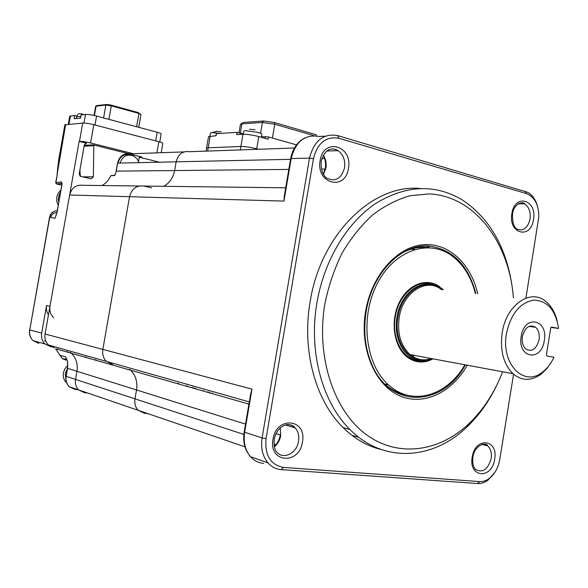 <?xml version="1.0" encoding="UTF-8"?>
<svg xmlns="http://www.w3.org/2000/svg" width="588" height="588" viewBox="0 0 588 588"><rect width="100%" height="100%" fill="white"/><g stroke="black" fill="none" stroke-linecap="round" stroke-linejoin="round"><path stroke-width="0.88" d="M419.825 188.454C372.836 183.934 320.644 234.215 310.119 301.776C301.629 350.22 315.558 400.773 343.12 427.586C354.571 438.832 367.287 446.152 381.267 449.555M497.72 383.222C489.789 400.355 479.551 414.915 467.026 426.91C433.231 459.831 383.655 463.719 349.978 429.527C322.334 402.545 308.384 351.602 316.932 302.769C324.106 260.528 346.846 222.859 375.431 203.639C405.963 184.963 434.922 183.721 462.308 199.913C489.407 218.148 505.959 246.659 511.964 285.459M513.39 297.785C509.311 242.374 474.641 196.002 429.299 193.908L409.946 195.745C396.929 199.516 384.412 205.969 372.38 215.105C360.885 225.696 350.757 238.419 342.003 253.288C334.249 269.135 328.523 286.069 324.833 304.084C315.947 356.534 333.624 410.093 365.515 434.025C397.466 458.067 438.993 452.113 468.864 423.742C483.38 409.799 494.633 392.475 502.622 371.785M407.734 395.298C399.443 393.982 391.873 390.27 385.015 384.162M403.824 252.017C411.512 248.327 419.237 246.784 427.013 247.401L429.483 247.68M525.9 298.138L538.806 217.082C538.77 204.815 534.676 196.987 526.525 193.621L338.842 138.246C325.995 136.1 317.535 142.921 313.448 158.694L266.048 438.685C264.659 455.259 270.421 464.829 283.335 467.394L479.727 481.594C482.998 481.793 486.188 480.741 489.304 478.448C494.773 474.09 498.249 467.835 499.734 459.676L513.574 374.225M495.03 472.149L488.128 480.036C484.696 482.579 481.168 483.74 477.552 483.527L281.218 469.628C276.037 469.209 271.627 466.953 267.974 462.859C262.586 456.281 260.624 447.975 262.094 437.95L309.509 158.113C314.029 140.686 323.385 133.175 337.571 135.563L527.862 192.364C532.53 195.135 535.771 199.883 537.586 206.609M183.985 151.902L130.44 153.799C123.833 152.895 119.555 155.996 117.607 163.119L176.135 161.832C178.208 154.085 182.728 150.704 189.674 151.697C182.728 150.704 178.208 154.085 176.135 161.832L174.621 170.549L176.135 161.832L290.538 159.319M163.743 186.308C169.579 183.03 173.203 177.774 174.621 170.549C173.203 177.774 169.579 183.03 163.743 186.308M325.252 136.151L318.946 136.453C304.893 134.123 295.639 141.48 291.185 158.532L290.656 158.657L284.298 196.047L283.953 201.089L284.746 193.423M54.346 347.817L48.429 344.98C45.548 342.04 44.431 338.387 45.078 334.006L69.641 194.995L129.544 196.701C131.705 188.733 136.445 185.191 143.759 186.058C136.445 185.191 131.705 188.733 129.544 196.701L102.849 349.397L129.544 196.701L283.953 201.089L291.185 158.532L309.509 158.113L313.448 158.694M248.922 404.11L130.668 370.242C135.747 375.445 137.695 382.031 136.526 389.998L134.99 398.84C134.314 403.456 135.38 407.271 138.195 410.299L144.369 413.261L147.845 413.607L144.369 413.261L138.195 410.299C135.38 407.271 134.314 403.456 134.99 398.84L136.526 389.998C137.695 382.031 135.747 375.445 130.668 370.242L129.61 369.301M250.15 396.871L251.98 389.131L250.62 394.122M112.639 364.457L106.362 361.399C103.312 358.21 102.143 354.204 102.849 349.397C102.143 354.204 103.312 358.21 106.362 361.399L112.639 364.457M215.752 135.784L216.458 133.586L216.083 135.769L208.564 136.585L206.542 148.264L208.203 147.786L240.882 146.486C245.314 146.493 250.576 147.265 256.684 148.808L258.36 149.264L256.684 148.808L256.596 149.33M506.459 333.602C500.748 363.84 524.026 387.543 542.467 372.13C547.171 368.551 551.007 363.582 553.97 357.217L547.016 356.012L546.421 354.718L550.713 328.089L551.669 327.082L558.6 328.449C555.609 310.089 547.347 300.637 533.808 300.093C519.968 302.636 510.847 313.801 506.459 333.602M551.36 362.112L546.59 368.963L540.975 374.284C531.148 381.178 521.821 380.987 512.986 373.711C503.504 364.178 499.903 350.573 502.167 332.881C506.121 304.907 530.685 288.061 545.885 301.482C551.39 306.025 555.182 312.632 557.262 321.298M419.516 283.886L418.957 283.578M544.282 340.599C541.475 362.311 517.183 358.327 521.203 336.329C524.334 314.183 548.428 319.159 544.282 340.599M522.379 336.623C521.696 341.995 522.813 346.111 525.745 348.963C531.971 352.271 536.41 349.184 539.086 339.71C539.777 334.278 538.623 330.133 535.609 327.288C529.472 324.091 525.062 327.207 522.379 336.623M550.941 327.472L558.6 328.449M408.028 357.71L408.689 357.57M412.409 356.401L414.569 355.417M212.202 392.88L212.084 393.556M70.553 352.447L71.361 353.256C76.168 358.055 78.035 364.082 76.962 371.351L75.543 379.414C74.919 383.619 75.94 387.117 78.608 389.918L84.451 392.688L87.744 393.041L84.451 392.688L78.608 389.918C75.94 387.117 74.919 383.619 75.543 379.414L76.962 371.351C78.035 364.082 76.168 358.055 71.361 353.256L70.354 352.388M69.641 194.995C71.648 187.741 76.102 184.514 83.004 185.308L139.15 185.999M151.586 187.881L143.759 186.058L285.695 187.807M114.888 175.165L114.16 175.628L110.816 175.643L114.873 175.18M110.816 175.643L110.735 175.812C108.831 180.2 105.877 183.449 101.871 185.543M114.16 175.628L115.446 174.151L116.189 171.196M195.694 388.168L195.26 388.741M208.049 392.402L207.99 391.674M138.555 161.274L139.268 157.18L159.414 162.2M85.899 356.828L86.495 357.592M186.073 386.11L187.102 385.713M117.99 163.111C119.864 156.592 123.84 153.755 129.919 154.6M58.896 158.613L64.886 124.825L82.71 123.068C85.363 122.995 89.067 123.539 93.808 124.7L158.856 141.693C161.487 142.406 162.817 142.965 162.825 143.384L161.2 152.704M133.344 153.696L90.581 142.987C85.833 141.87 82.129 141.311 79.483 141.326L82.71 123.068M203.551 391.116L203.669 390.439M66.415 358.474L67.701 361.796L67.561 368.411L66.165 376.349L243.851 434.422M66.304 358.29L65.393 356.71L59.991 355.417M71.28 353.182L67.782 352.183L67.061 351.448M48.459 314.859C46.636 312.103 45.996 309.001 46.548 305.569L41.675 333.102C41.035 337.453 42.152 341.091 45.019 344.009L51.156 346.869M82.746 176.841L93.367 176.826L91.14 178.767L80.718 176.371L80.122 176.121L79.211 173.916L84.356 144.766L86.568 143.207L79.123 141.348L49.973 306.311C49.311 310.89 50.539 314.676 53.655 317.667M66.878 359.415L62.306 358.606L55.595 348.743L62.306 358.606L65.724 360.084M57.279 210.68C53.236 211.019 50.722 213.201 49.723 217.237L49.546 217.244C50.524 213.143 53.104 210.967 57.271 210.724M58.822 159.039L57.514 169.476M61.99 183.449L56.808 184.015L55.691 182.552L57.176 175.173L55.867 182.581L56.551 183.926M61.799 185.124L56.764 184.022M55.728 216.252L56.08 215.355M57.124 212.172L55.007 218.273L49.723 217.237L29.753 329.919L49.546 217.244M62.027 184.456L57.021 212.121L55.706 216.318M84.099 146.199L93.823 145.714L93.213 144.868L127.897 153.519M79.88 170.123L80.387 176.26M93.367 176.826L93.823 145.714M95.565 359.584L96.344 360.407M177.238 383.582L178.443 383.244M192.349 387.213L191.997 387.808M141.752 156.981L130.11 154.078M86.568 143.207L85.429 143.31M84.253 145.324L93.213 144.868M475.354 293.456C471.679 278.793 465.012 267.158 455.362 258.558L451.231 255.339C427.858 238.632 393.6 250.767 376.827 284.489C359.775 317.983 365.501 364.648 388.418 384.824L392.409 388.073C415.804 405.698 448.35 394.004 464.924 364.773M422.838 247.827L417.576 246.857M410.211 359.106L411.005 358.981M439.897 286.915C427.116 277.235 408.278 284.004 399.333 302.357C390.219 320.563 393.57 345.773 406.286 356.35L407.388 357.239C415.503 363.016 424.051 363.553 433.047 358.849M443.183 289.788L441.11 287.87M422.169 283.232L421.449 282.887M399.296 393.041L401.406 393.196M261.498 136.681L268.473 136.945L268.091 139.194L258.779 136.578C252.678 134.997 247.416 134.233 242.976 134.284L236.699 134.63L237.082 132.388L243.381 133.733M206.05 151.116L206.55 148.227L208.203 147.786L240.882 146.486C245.314 146.493 250.576 147.265 256.684 148.808L258.779 136.578M216.458 133.586L237.082 132.388M265.32 136.489L265.004 138.334M268.473 136.945L296.499 144.868M314.124 135.703L274.787 124.222L262.41 122.444L241.911 123.855L240.455 124.399M316.557 135.924L316.219 134.777L274.317 122.502L263.806 121.003L243.285 122.444L240.859 124.024M76.749 116.064L74.727 115.535L74.169 118.71L80.527 118.1L81.093 114.895L85.503 114.447C88.156 114.351 91.846 114.888 96.564 116.064L157.18 132.227C159.826 132.954 161.156 133.535 161.163 133.976L159.774 141.951M74.727 115.535L69.707 116.255L68.274 124.333M82.974 114.19L79.402 113.609C78.3 113.844 77.373 114.836 76.616 116.578L76.278 118.511L78.366 118.313M243.829 131.087L245.372 130.58L258.007 132.41C260.646 133.175 261.939 133.814 261.903 134.321L261.395 137.313M255.045 129.816L249.672 129.206M210.497 133.02L211.834 132.579L219.772 133.395M221.022 131.815L216.061 131.264M193.614 388.271L193.996 387.683M209.659 392.152L209.666 392.865M120.077 163.06C122.657 156.026 127.199 153.674 133.711 156.018L136.997 158.723L139.077 162.648M66.54 382.531L66.246 382.435C63.769 379.877 62.82 376.673 63.386 372.829L64.915 368.691L67.767 365.376M67.466 368.272L65.268 373.586L66.025 380.539M58.227 205.322L56.757 201.368L56.757 197.105L58.212 193.165L60.917 190.108M60.535 192.254C58.594 195.297 58.006 198.626 58.771 202.25M511.876 213.598C514.779 193.055 537.366 199.751 533.507 219.589C530.883 239.779 508.12 233.928 511.876 213.598M512.538 213.914C512.266 222.051 513.728 227.1 516.918 229.055C523.298 231.474 527.671 228.144 530.031 219.059C530.817 212.04 529.038 206.998 524.694 203.933L519.278 203.316M472.208 457.199C475.148 436.414 498.587 438.971 494.655 459.213C492.002 479.587 468.386 477.919 472.208 457.199M481.947 444.388L487.724 445.895C486.489 441.588 474.251 445.101 472.928 457.163C472.289 462.705 473.142 466.798 475.501 469.445C482.704 473.186 487.93 469.562 491.171 458.574C491.906 453.025 490.76 448.798 487.724 445.895L482.542 444.234M273.001 439.302C276.47 415.488 307.179 418.832 302.423 441.948C299.38 465.233 268.422 463.043 273.001 439.302M274.192 439.265C273.854 446.145 274.736 450.437 276.852 452.135C283.394 460.139 296.955 453.157 298.542 441.228C299.329 435.781 298.197 431.327 295.139 427.858C292.611 425.271 289.561 424.249 285.996 424.786M280.314 427.844L280.711 435.635C279.851 440.265 277.742 443.984 274.375 446.792M320.137 160.553C323.554 137.048 353.087 145.809 348.427 168.381C345.421 191.431 315.646 183.787 320.137 160.553M321.224 161.068C320.71 169.359 322.562 175.055 326.788 178.157C335.447 182.111 341.363 178.664 344.553 167.808C345.443 160.274 343.289 154.556 338.1 150.66C334.947 148.713 331.713 148.463 328.398 149.903M323.326 155.048C325.767 158.892 326.627 163.214 325.906 168.014L323.518 174.349M467.247 365.207C451.606 393.093 422.537 406.742 398.421 395.224C374.284 383.935 359.444 347.596 365.567 311.515C371.41 276.081 396.187 247.688 421.949 244.843C447.755 241.822 470.819 263.115 477.706 293.721M475.832 293.508C468.371 265.438 453.047 249.65 429.857 246.137C416.385 245.167 403.662 250.106 391.696 260.954M427.013 247.401L429.857 246.137C402.515 242.704 372.13 272.45 366.155 311.64C363.186 330.824 365.052 348.375 371.756 364.295C390.417 409.615 443.161 406.852 465.387 364.861M477.552 483.527L479.727 481.594M283.335 467.394L281.218 469.628M266.048 438.685L262.094 437.95L244.174 432.048M189.674 151.697L294.426 147.992M321.798 158.635L324.605 158.569M117.593 163.192L116.203 171.123L288.826 169.425M321.452 169.101L325.157 169.065M304.878 137.893C297.322 141.877 292.581 148.801 290.656 158.657L290.648 158.672M336.733 149.808L336.123 150.719M45.078 334.006L251.98 389.131L244.645 432.298C243.204 442.11 245.152 450.239 250.495 456.7C254.112 460.727 258.485 462.954 263.608 463.381M273.971 444.263L275.809 444.859M67.576 368.338L245.519 424.124M275.985 433.657L280.263 434.995M351.911 435.304L358.79 437.288M409.895 249.15L414.562 249.503M525.077 191.174L526.525 193.621M338.842 138.246L337.571 135.563M210.225 136.093L207.637 151.065M242.976 134.284L240.301 149.903M441.426 289.59C426.476 277.33 402.773 292.376 399.186 317.571C397.128 333.506 400.737 345.84 410.02 354.571C416.517 359.827 423.617 361.142 431.313 358.533M431.915 358.643C412.923 367.787 392.777 344.274 397.936 317.366C401.678 290.986 426.917 275.853 442.036 289.656M432.555 358.761C427.844 360.944 423.103 361.561 418.325 360.606C403.611 358.033 393.298 337.571 396.988 317.204C400.862 289.781 427.447 274.581 442.683 289.73M440.14 287.716C424.418 274.434 399.105 290.193 395.298 316.939C391.542 337.63 402.038 358.408 416.995 361.017C421.405 361.907 425.808 361.466 430.21 359.687M428.975 360.084C420.817 362.855 413.298 361.451 406.418 355.88C396.643 346.67 392.835 333.668 395.004 316.895C398.421 293.662 418.413 277.521 434.084 284.335M93.808 124.7L90.581 142.987M66.179 376.261L66.165 376.349C65.555 380.487 66.569 383.935 69.208 386.698L74.992 389.44L78.248 389.793M46.548 305.569L49.973 306.311M58.33 349.522L57.756 348.794M50.759 217.442C51.678 214.201 53.728 212.621 56.911 212.68M41.675 333.102L29.753 329.919C29.128 334.182 30.223 337.755 33.06 340.621L38.874 343.399M156.908 152.858L158.856 141.693M65.643 124.56L56.992 175.202M57.345 173.864L57.176 175.173M62.085 183.338L57.132 212.114M62.041 184.375L61.38 181.964L61.968 183.272M55.882 182.581L61.38 181.964M239.933 134.454L240.213 132.844M272.428 138.062L274.787 124.222L274.317 122.502M260.565 133.256L262.41 122.444L263.806 121.003M240.36 132.888L241.911 123.855L243.285 122.444M76.616 116.578L80.806 116.512M138.731 127.309L140.988 114.395L138.93 113.44L138.687 112.698L111.191 105.127M111.073 105.098L111.301 105.847L105.855 105.061L106.715 104.466L111.073 105.098M136.607 126.736L138.93 113.44L111.301 105.847L108.927 119.357M106.222 104.524L96.924 105.568L95.653 106.325L96.241 105.781M103.584 117.931L105.855 105.061L96.072 106.156L94.418 115.542M70.472 115.961L69.002 124.266M83.981 123.054L85.503 114.447M96.564 116.064L94.984 125.009M155.673 140.87L157.18 132.227M512.538 213.9C513.853 203.227 523.555 201.118 524.694 203.933L518.373 203.779M274.192 439.251C276.051 431.291 280.153 426.432 286.488 424.683C290.332 424.264 293.214 425.322 295.139 427.858L285.401 424.94M321.224 161.053C324.789 150.021 330.412 146.552 338.1 150.66L326.715 151.006M323.297 173.967L325.34 168.131C326.017 163.317 325.282 159.054 323.15 155.364M468.864 423.742L467.026 426.91M343.12 427.586L349.978 429.527M489.304 478.448L488.128 480.036M337.108 150.69L337.453 150.219M250.613 394.151L244.167 432.055C242.704 441.904 244.814 450.121 250.495 456.7L267.974 462.859M65.738 357.328L67.591 361.738L67.451 368.353L66.054 376.291C65.437 380.458 66.488 383.927 69.208 386.698L244.968 446.829M48.429 344.98L249.29 401.92M286.826 425.367L286.665 424.654M280.204 435.385C279.396 439.824 277.418 443.499 274.287 446.41M542.467 372.13L540.975 374.284M431.254 358.518C423.47 361.208 416.392 359.893 410.02 354.571L512.986 373.711M529.031 326.377L535.609 327.288M405.573 355.718L413.019 359.849L416.995 361.017L418.325 360.606C423.103 361.517 427.836 360.892 432.511 358.754M130.668 370.242L55.595 348.743M130.396 153.799C123.759 152.931 119.467 156.041 117.519 163.141L116.115 171.145M67.738 352.139L71.236 353.138M29.591 329.861C28.959 334.138 30.113 337.725 33.06 340.621L45.019 344.009M57.139 174.07L58.8 159.164M56.426 183.882L55.691 182.552M56.58 183.941L61.975 183.346M388.418 384.824L384.897 384.037M240.463 124.325L239.044 132.579M140.988 114.395L140.04 113.638M94.043 115.461L95.653 106.325M243.285 134.27L243.836 131.05M216.222 131.58L211.709 132.587M209.96 136.107L210.504 132.991M45.827 341.158L44.563 340.805"/></g></svg>
